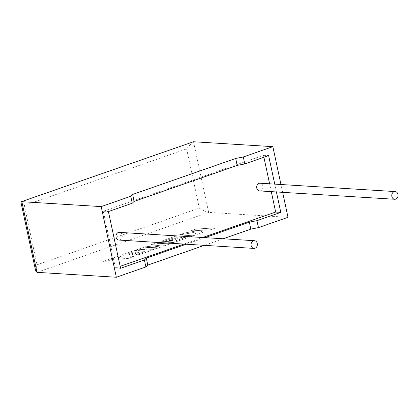 <?xml version="1.0" encoding="UTF-8"?>
<svg xmlns="http://www.w3.org/2000/svg" width="419" height="419" viewBox="0 0 419 419"><rect width="100%" height="100%" fill="white"/><g stroke="black" fill="none" stroke-linecap="round" stroke-linejoin="round"><path stroke-width="0.31" stroke-dasharray="2.1 1.57" d="M118.881 240.05A3.855 3.148 93.5 0 0 119.913 239.904A3.855 3.148 93.5 0 0 122.254 235.761A3.855 3.148 93.5 0 0 119.357 232.356M259.581 190.917A3.855 3.148 93.5 0 0 260.613 190.771A3.855 3.148 93.5 0 0 262.959 186.628A3.855 3.148 93.5 0 0 260.058 183.218M36.998 272.345L208.652 212.396L288 217.304M204.367 245.335L223.165 238.772M186.193 244.214L204.985 237.646M263.912 157.251L263.493 155.292L103.284 211.239L115.445 267.982L120.153 266.337M183.915 244.073L202.712 237.505M115.445 267.982L120.578 268.296M103.284 211.239L108.411 211.553M263.493 155.292L268.621 155.606M271.287 191.64L269.606 183.81M276.414 191.954L274.738 184.13M282.647 192.342L280.971 184.512M35.683 270.983L37.045 264.798L24.344 205.546L20.95 202.267M193.51 141.753L208.652 212.396C206.216 212.014 203.105 210.589 199.324 208.128L37.045 264.798M24.344 205.546L186.617 148.876L192.656 141.889M196.087 228.999L215.633 227.936L210.165 229.842L199.559 230.419L202.985 232.351L197.134 234.394L193.85 232.414L178.463 235.153L184.789 232.943L198.941 230.46L190.614 230.911L196.087 228.999L215.633 227.936M215.644 227.994L210.165 229.842M210.181 229.9L199.559 230.419M199.575 230.476L202.985 232.351M202.995 232.409L197.134 234.394M197.145 234.451L193.85 232.414M193.861 232.472L178.463 235.153M178.478 235.211L184.789 232.943M184.805 233.001L198.941 230.46M198.957 230.518L190.614 230.911M190.624 230.969L196.097 229.057M136.62 249.766L145.053 246.822L161.881 245.063L151.123 244.701L159.314 241.842L175.142 240.977L185.8 237.259L180.956 237.515L172.701 240.401L169.093 240.595L177.347 237.709L173.702 237.913L164.939 240.972L161.231 241.171L175.435 236.211L194.987 235.143L174.278 242.376L156.879 243.324L170.318 243.758L165.196 245.55L143.57 247.943L161.053 246.995L156.167 248.703L136.631 249.824L145.053 246.822M145.063 246.88L161.881 245.063M161.891 245.115L151.123 244.701M151.139 244.759L159.314 241.842M159.325 241.899L175.142 240.977M175.152 241.035L185.8 237.259M185.811 237.316L180.956 237.515M180.966 237.573L172.701 240.401M172.717 240.454L169.093 240.595M169.108 240.653L177.347 237.709M177.357 237.767L173.702 237.913M173.712 237.971L164.939 240.972M164.95 241.03L161.231 241.171M161.242 241.229L175.435 236.211M175.446 236.269L194.987 235.143M195.003 235.2L174.278 242.376M174.288 242.433L156.879 243.324M156.889 243.381L170.318 243.758M170.334 243.816L165.196 245.55M165.206 245.607L143.57 247.943M143.586 248.001L161.053 246.995M161.064 247.053L156.167 248.703M156.182 248.76L136.631 249.824M132.572 252.275L117.954 257.397L133.724 256.538L128.251 258.45L112.475 259.309L107.212 261.147L103.435 261.351L134.305 250.572L153.852 249.509L139.328 254.584L135.62 254.778L144.67 251.62L139.826 251.882L131.576 254.762L127.968 254.956L136.217 252.076L132.572 252.275L117.954 257.397M117.964 257.455L133.724 256.538M133.74 256.596L128.251 258.45M128.261 258.507L112.475 259.309M112.486 259.366L107.212 261.147M107.222 261.205L103.435 261.351M103.451 261.409L134.305 250.572M134.316 250.63L153.852 249.509M153.867 249.567L139.328 254.584M139.338 254.642L135.62 254.778M135.636 254.836L144.67 251.62M144.686 251.678L139.826 251.882M139.836 251.939L131.576 254.762M131.587 254.82L127.968 254.956M127.978 255.014L136.217 252.076M136.233 252.133L132.582 252.332M186.617 148.876L199.324 208.128"/><path stroke-width="0.63" d="M255.003 248.258A3.855 3.148 -86.5 0 1 253.972 248.404A3.855 3.148 -86.5 0 1 251.075 244.995A3.855 3.148 -86.5 0 1 253.416 240.852A3.855 3.148 -86.5 0 1 254.448 240.705A3.855 3.148 -86.5 0 1 257.35 244.115A3.855 3.148 -86.5 0 1 255.003 248.258M254.448 240.705L119.357 232.356A3.855 3.148 93.5 0 0 118.326 232.498A3.855 3.148 93.5 0 0 115.979 236.646A3.855 3.148 93.5 0 0 118.881 240.05L253.972 248.404M394.117 191.713A3.855 3.148 93.5 0 0 391.775 195.862A3.855 3.148 93.5 0 0 394.677 199.266A3.855 3.148 93.5 0 0 395.709 199.125A3.855 3.148 93.5 0 0 398.05 194.976A3.855 3.148 93.5 0 0 395.148 191.572A3.855 3.148 93.5 0 0 394.117 191.713M395.148 191.572L260.058 183.218A3.855 3.148 93.5 0 0 259.026 183.365A3.855 3.148 93.5 0 0 256.679 187.508A3.855 3.148 93.5 0 0 259.581 190.917L394.677 199.266M243.308 156.978L235.688 158.466L132.661 194.442L130.749 196.286L132.236 203.236L108.411 211.553L120.578 268.296L144.403 259.979L145.891 266.929L116.346 277.247L101.199 206.604L21.851 201.696L36.998 272.345L35.683 270.983L20.95 202.267L21.238 201.754L193.51 141.753L272.853 146.655L243.308 156.978L244.796 163.929L237.175 165.416L134.148 201.392L132.236 203.236M130.749 196.286L101.199 206.604M116.346 277.247L36.998 272.345M282.647 192.342L288 217.304L258.45 227.622L250.829 229.109L223.165 238.772M144.403 259.979L146.315 258.135L147.802 265.086L204.367 245.335M147.802 265.086L145.891 266.929M146.315 258.135L186.193 244.214M204.985 237.646L249.342 222.159L256.962 220.672L280.788 212.349L276.414 191.954M202.712 237.505L275.655 212.035L280.788 212.349M120.153 266.337L183.915 244.073M274.738 184.13L268.621 155.606L244.796 163.929M275.655 212.035L271.287 191.64M269.606 183.81L263.912 157.251M256.962 220.672L258.45 227.622M280.971 184.512L272.853 146.655M235.688 158.466L237.175 165.416M132.661 194.442L134.148 201.392M249.342 222.159L250.829 229.109M21.238 201.754L193.51 141.753"/></g></svg>
